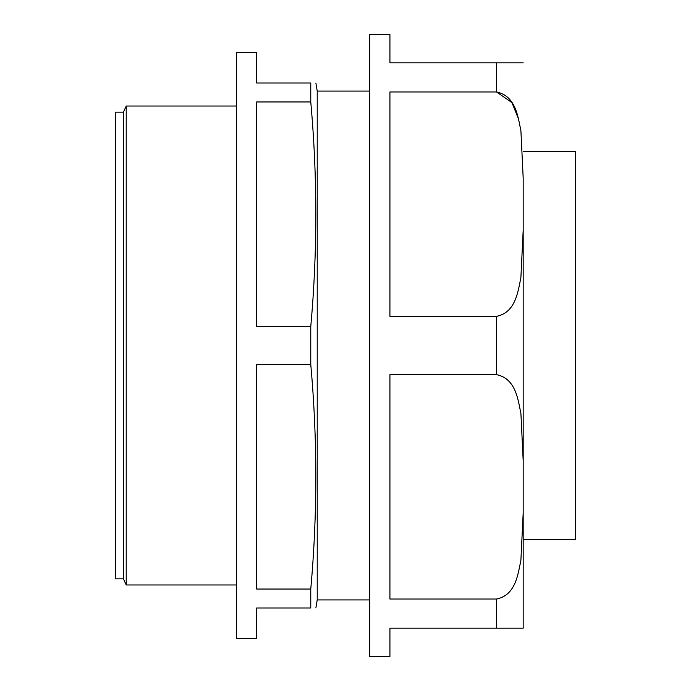 <?xml version="1.0" encoding="UTF-8"?>
<svg xmlns="http://www.w3.org/2000/svg" width="691" height="691" viewBox="0 0 691 691"><rect width="100%" height="100%" fill="white"/><g stroke="black" fill="none" stroke-linecap="round" stroke-linejoin="round"><path stroke-width="1.04" d="M310.769 607.994C317.514 607.994 317.514 607.994 310.769 607.994L256.655 607.994L256.655 638.277L236.469 638.277L236.469 52.723L256.655 52.723L256.655 83.006L310.769 83.006L310.769 101.948C317.514 176.818 317.514 251.688 310.769 326.567L310.769 364.433C317.514 439.312 317.514 514.182 310.769 589.052L310.769 607.994M310.769 589.052L256.655 589.052L256.655 364.433L310.769 364.433M310.769 326.567L256.655 326.567L256.655 101.948L310.769 101.948M523.182 513.05L520.893 560.228C518.008 574.23 515.685 595.21 496.535 599.028L496.535 628.179L389.923 628.179L389.923 656.45L369.728 656.45L369.728 34.55L389.923 34.55L389.923 62.821L523.182 62.821L496.535 62.821L496.535 91.972C515.849 95.868 518.043 117.073 520.919 130.927L523.182 177.95L523.182 230.371L520.893 277.54C518.008 291.55 515.685 312.522 496.535 316.348L496.535 374.652C515.849 378.547 518.043 399.752 520.919 413.615L523.182 460.629L523.182 628.179L523.182 177.95M496.535 628.179L523.182 628.179M496.535 316.348L389.923 316.348L389.923 91.972L496.535 91.972L511.936 102.579L518.656 119.353M310.769 83.006C317.514 83.006 317.514 83.006 310.769 83.006M369.728 91.082L317.229 91.082L317.229 599.918L315.873 607.994M523.182 151.657L575.681 151.657L575.681 539.343L523.182 539.343M496.535 374.652L389.923 374.652L389.923 599.028L496.535 599.028M115.319 112.167L115.319 578.833L123.395 578.833L126.22 584.975L126.22 106.025L123.395 112.167L115.319 112.167M123.395 112.167L123.395 578.833M236.469 106.025L126.22 106.025M317.229 91.082L315.873 83.006M369.728 599.918L317.229 599.918M236.469 584.975L126.22 584.975"/></g></svg>
